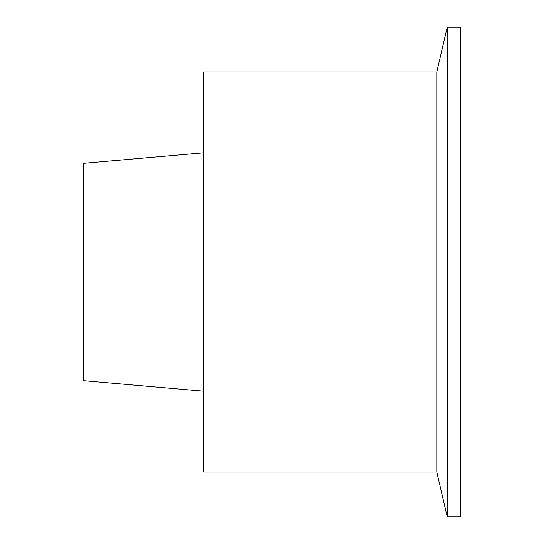 <?xml version="1.0" encoding="UTF-8"?>
<svg xmlns="http://www.w3.org/2000/svg" width="544" height="544" viewBox="0 0 544 544"><rect width="100%" height="100%" fill="white"/><g stroke="black" fill="none" stroke-linecap="round" stroke-linejoin="round"><path stroke-width="0.82" d="M203.735 152.796L83.728 163.295L83.728 380.705L203.735 391.204M436.791 472.015L436.791 71.985L203.735 71.985L203.735 472.015L436.791 472.015L447.229 516.8L460.272 516.8L460.272 27.2L447.229 27.2L447.229 516.8M436.791 71.985L447.229 27.2"/></g></svg>
